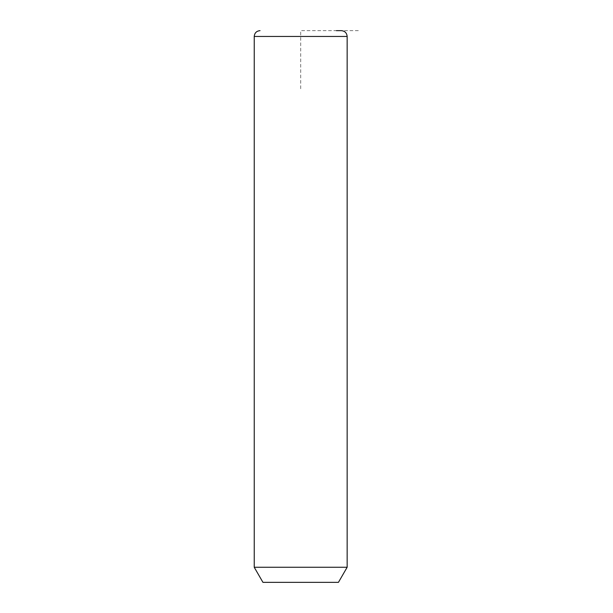 <?xml version="1.0" encoding="UTF-8"?>
<svg xmlns="http://www.w3.org/2000/svg" width="613" height="613" viewBox="0 0 613 613"><rect width="100%" height="100%" fill="white"/><g stroke="black" fill="none" stroke-linecap="round" stroke-linejoin="round"><path stroke-width="0.46" stroke-dasharray="3.06 2.3" d="M347.15 567.263L254.234 567.263M338.437 582.35L262.946 582.35M341.341 30.65L336.368 30.65M300.692 88.724L300.692 30.65L358.766 30.65M347.15 36.458L254.234 36.458"/><path stroke-width="0.92" d="M347.15 567.263L338.437 582.35L262.946 582.35L254.234 567.263L347.15 567.263L347.15 36.458C346.805 32.933 344.874 30.995 341.341 30.65L336.368 30.65M254.234 567.263L254.234 36.458L347.15 36.458M254.234 36.458C254.579 32.933 256.51 30.995 260.042 30.65"/></g></svg>
